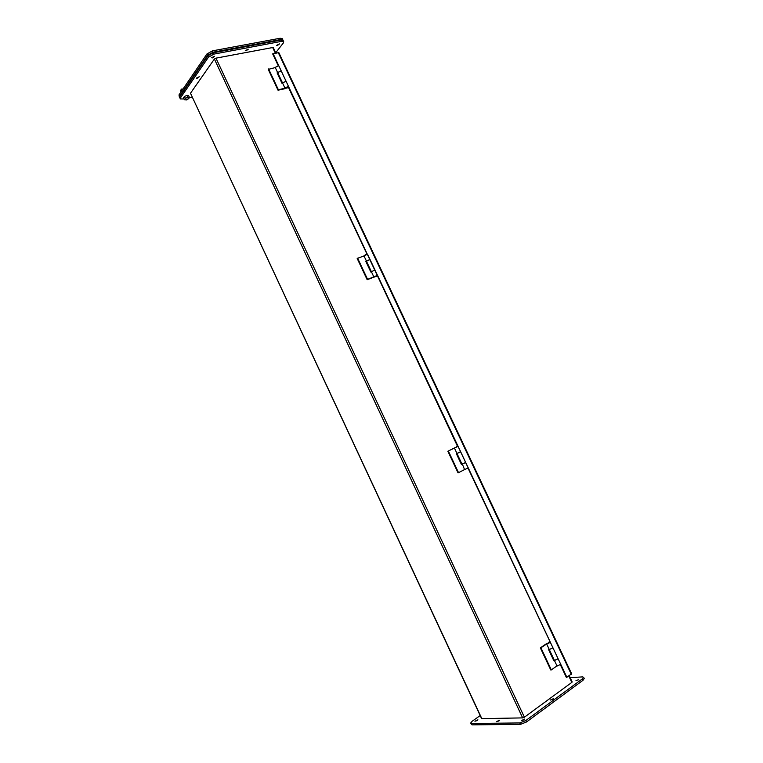 <?xml version="1.0" encoding="UTF-8"?>
<svg xmlns="http://www.w3.org/2000/svg" width="763" height="763" viewBox="0 0 763 763"><rect width="100%" height="100%" fill="white"/><g stroke="black" fill="none" stroke-linecap="round" stroke-linejoin="round"><path stroke-width="1.14" d="M186.019 99.934L184.35 99.724L185.304 98.36L187.87 97.235L189.472 97.473L188.518 98.828M187.87 97.235L186.992 95.356L188.595 95.604L189.472 97.473M185.304 98.36L184.427 96.481L186.992 95.356M184.35 99.724L183.473 97.855L184.427 96.481M186.725 99.953L185.924 99.848L188.509 98.665L186.725 99.953M181.537 91.188L180.841 92.209M181.022 91.741L180.507 90.635L181.604 89.071M181.899 90.654L181.108 89.414M183.168 88.813L181.346 89.462M477.352 720.51L474.929 721.235L477.905 719.814L477.352 720.51M498.992 720.921L496.455 721.655L499.536 720.215L498.992 720.921M578.621 679.766L575.998 680.52L578.621 679.766M480.185 715.57L472.078 721.312L470.58 723.171L471.41 723.496L519.775 722.942L525.831 720.53L582.388 678.87L583.6 677.248L582.427 676.895L570.171 677.697M524.191 719.786L521.549 720.53L524.725 719.061L524.191 719.786M552.927 699.318L550.295 700.072L553.423 698.66L552.927 699.318M519.775 722.942L520.452 724.383L526.508 721.97L525.831 720.53M520.452 724.383L472.039 724.85L471.41 723.496M470.609 723.229L472.039 724.85M582.388 678.87L583.037 680.253L584.22 678.555M583.037 680.253L526.508 721.97M212.438 57.893L211.523 57.74L214.575 56.281L212.438 57.893M197.188 78.284L196.272 78.15L199.257 76.758L197.188 78.284M275.701 52.742L283.34 42.986L283.702 41.688L281.623 41.336L213.955 54.097L208.461 57.196L180.411 97.95L180.221 98.942L183.997 98.971M189.195 97.864L192.162 97.235M277.37 45.513L276.587 45.379L279.496 43.92L277.37 45.513M184.455 96.472L186.906 95.394M246.134 50.797L245.285 50.654L248.271 49.194L246.134 50.797M180.411 97.95L179.83 96.682L180.182 98.875M179.83 96.682L207.832 55.852L208.461 57.196M213.955 54.097L213.325 52.752L207.832 55.852M213.325 52.752L281.013 40.048L281.623 41.336M283.121 40.477L281.013 40.048M481.663 718.298L190.492 93.229L481.567 718.536M569.265 675.78L572.174 681.95L571.821 682.418L524.381 717.21L522.655 717.897L481.815 718.632M273.202 47.44L215.958 58.15L214.393 59.037L190.492 93.229M278.819 52.58L272.687 53.915L278.142 65.494M278.81 52.561L571.649 673.834L566.394 677.496L560.433 664.84M548.874 642.475L549.703 641.607L549.885 642.217M468.005 468.081L566.947 677.458M273.03 53.477L457.418 446.126L457.905 445.926L550.037 641.569M377.323 275.557L377.466 276.082M287.556 87.611L288.605 87.707L367.013 254.184M288.29 87.039L288.767 87.497M377.78 275.853L457.886 445.935M467.862 468.301L468.339 468.129M547.691 643.238L540.919 647.816L551.315 669.914L556.98 665.889M554.377 660.386L553.843 660.758L548.664 649.752L549.207 649.38M551.315 669.914L550.752 669.962L540.357 647.873L546.117 643.905L549.246 642.637M560.719 664.315L557.047 666.042L554.453 660.539L558.135 658.831L560.729 664.344M540.919 647.816L540.357 647.873M550.361 642.332L552.975 647.882L549.274 649.542L552.937 647.806M553.719 660.5L554.262 660.129M549.274 649.523L546.69 644.029M549.284 649.561L554.405 660.434L558.096 658.755M548.769 642.246L549.389 642.312M549.904 641.797L549.331 642.188M376.359 276.158L377.523 275.882M377.485 275.739L376.417 276.282M376.178 276.254L377.485 275.329L374.995 270.035L371.39 271.704L374.976 270.016M374.967 269.978L370.036 259.506L366.45 261.223L371.381 271.685M376.178 276.32C375.406 276.607 375.406 276.607 376.178 276.32M366.526 261.375L365.925 261.595M375.425 276.616L367.165 279.697L357.179 258.457L363.97 255.948M371.438 271.809L370.837 272.029L365.858 261.442L366.459 261.232M366.421 261.146L370.007 259.449L367.518 254.165L363.932 255.853L366.478 261.118M367.165 279.697L367.594 279.382L357.599 258.132M377.485 275.329L367.594 279.382M373.899 277.026L371.4 271.723M461.415 464.429L465.64 462.464L460.604 451.782L457.047 453.413M464.553 469.588L458.058 472.907L447.871 451.248L455.339 447.509M462.063 464.162L461.443 464.486L456.36 453.689L460.585 451.734L458.038 446.336L454.414 448.034L457.094 446.756M455.33 447.557L447.871 451.248M457.047 446.727L458.038 446.336M458.553 472.726L448.358 451.057M465.592 462.521L468.205 467.929L464.572 469.626L462.349 464.076M463.189 463.723L464.533 463.103M465.668 462.521L462.035 464.219M454.414 448.034L456.951 453.432M466.851 468.863C466.117 469.245 466.117 469.245 466.851 468.863M457.8 446.279L456.97 446.689L457.829 446.317M459.717 452.221L457.876 453.079M277.875 73.086L277.255 73.229M286.068 81.25L282.52 82.938L286.049 81.193L288.519 86.438L287.26 87.783L284.761 88.746L278.037 90.215L268.242 69.395L275.29 67.573M282.615 83.129L281.976 83.272L277.093 72.886L277.722 72.762M277.646 72.552L281.185 70.864L277.684 72.666L284.971 88.136L287.298 87.421M278.753 65.713L275.195 67.373L277.637 72.561M278.037 90.215L278.4 89.786L268.595 68.947M288.519 86.438L284.971 88.136M286.535 87.821L278.4 89.786M288.738 87.325L287.699 87.907M281.223 70.949L286.049 81.193M287.565 86.744L285.801 87.602M287.25 87.497C286.44 87.678 286.44 87.678 287.25 87.497M282.272 38.675L280.155 38.245L212.448 50.863L206.954 53.963L179 94.908L179.362 97.101M179.553 97.359L179.591 96.176L207.584 55.318L213.077 52.208L280.765 39.533L282.93 40.21M522.655 717.897L214.393 59.037M524.381 717.21L215.958 58.15M571.821 682.418L568.836 676.085M275.281 53.038L272.582 47.325M571.296 674.301L278.209 52.466M548.702 642.656C548.006 643.142 548.006 643.142 548.702 642.656M366.021 254.546L365.181 254.947M456.436 446.746C455.692 447.118 455.692 447.118 456.436 446.746M206.954 53.963L207.584 55.318M213.077 52.208L212.448 50.863M280.765 39.533L280.155 38.245M179.591 96.176L179 94.908M583.6 677.248L584.248 678.622M283.702 41.688L283.092 40.401M275.796 52.933L273.192 47.42M552.975 647.882L558.106 658.784M549.503 642.808L547.596 643.686M365.038 255.023L366.173 254.489M457.142 446.784L455.32 447.623M456.97 453.48L461.996 464.162M278.733 65.685L281.185 70.864M282.243 38.608L282.844 39.886"/></g></svg>
